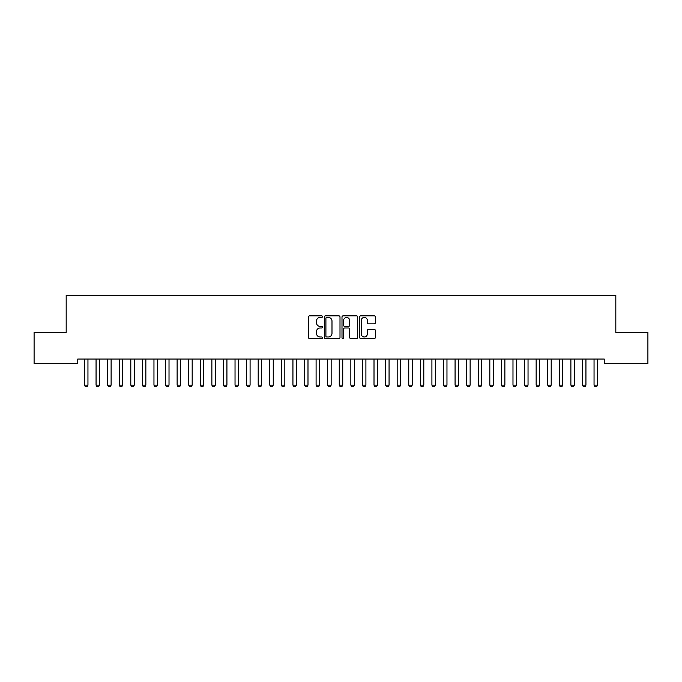 <?xml version="1.0" encoding="UTF-8"?>
<svg xmlns="http://www.w3.org/2000/svg" width="682" height="682" viewBox="0 0 682 682"><rect width="100%" height="100%" fill="white"/><g stroke="black" fill="none" stroke-linecap="round" stroke-linejoin="round"><path stroke-width="1.02" d="M322.467 316.636A0.793 0.793 0 0 0 321.674 315.843L309.594 315.843A1.134 1.134 0 0 0 308.46 316.977L308.46 337.437A1.134 1.134 0 0 0 309.594 338.57L321.674 338.57A0.793 0.793 0 0 0 322.467 337.778A0.793 0.793 0 0 0 321.674 336.985L320.114 336.985A3.64 3.64 0 0 1 316.474 333.345L316.474 331.64A3.64 3.64 0 0 1 320.114 327.999L321.674 327.999A0.793 0.793 0 0 0 322.467 327.207A0.793 0.793 0 0 0 321.674 326.414L320.114 326.414A3.64 3.64 0 0 1 316.474 322.774L316.474 321.069A3.64 3.64 0 0 1 320.114 317.428L321.674 317.428A0.793 0.793 0 0 0 322.467 316.636M374.222 323.856A1.134 1.134 0 0 0 375.356 322.714L375.356 316.977A1.134 1.134 0 0 0 374.222 315.843L360.812 315.843A1.134 1.134 0 0 0 359.67 316.977L359.67 337.437A1.134 1.134 0 0 0 360.812 338.57L374.222 338.57A1.134 1.134 0 0 0 375.356 337.437L375.356 330.506A1.134 1.134 0 0 0 374.222 329.363L368.485 329.363A1.134 1.134 0 0 0 367.342 330.506L367.342 333.941A3.043 3.043 0 0 1 364.307 336.985A3.043 3.043 0 0 1 361.264 333.941L361.264 320.472A3.043 3.043 0 0 1 364.307 317.428A3.043 3.043 0 0 1 367.342 320.472L367.342 322.714A1.134 1.134 0 0 0 368.485 323.856L374.222 323.856M604.235 359.056L77.765 359.056L77.765 363.685L34.1 363.685L34.1 332.415L66.18 332.415L66.18 295.357L615.82 295.357L615.82 332.415L647.9 332.415L647.9 363.685L604.235 363.685L604.235 359.056M340.003 316.977A1.134 1.134 0 0 0 338.869 315.843L325.459 315.843A1.134 1.134 0 0 0 324.317 316.977L324.317 337.437A1.134 1.134 0 0 0 325.459 338.57L338.869 338.57A1.134 1.134 0 0 0 340.003 337.437L340.003 316.977M343.131 315.843L356.541 315.843A1.134 1.134 0 0 1 357.683 316.977L357.683 337.437A1.134 1.134 0 0 1 356.541 338.57L350.804 338.57A1.134 1.134 0 0 1 349.67 337.437L349.67 329.142A1.134 1.134 0 0 0 348.528 327.999L344.725 327.999A1.134 1.134 0 0 0 343.583 329.142L343.583 337.778A0.793 0.793 0 0 1 342.79 338.57A0.793 0.793 0 0 1 341.997 337.778L341.997 316.977A1.134 1.134 0 0 1 343.131 315.843M326.704 317.428A0.793 0.793 0 0 0 325.911 318.23L325.911 336.183A0.793 0.793 0 0 0 326.704 336.985L328.357 336.985A3.64 3.64 0 0 0 331.989 333.345L331.989 321.069A3.64 3.64 0 0 0 328.357 317.428L326.704 317.428M349.67 320.531A3.043 3.043 0 0 0 346.627 317.488A3.043 3.043 0 0 0 343.583 320.531L343.583 325.271A1.134 1.134 0 0 0 344.725 326.414L348.528 326.414A1.134 1.134 0 0 0 349.67 325.271L349.67 320.531M84.346 359.056L84.423 359.303A1.159 1.159 0 0 1 84.474 359.661L84.474 385.134L87.952 385.134L87.952 359.661A1.159 1.159 0 0 1 88.004 359.303L88.089 359.056M87.952 385.134L87.083 386.643L85.344 386.643L84.474 385.134M95.923 359.056L96.009 359.303A1.159 1.159 0 0 1 96.06 359.661L96.06 385.134L99.529 385.134L99.529 359.661A1.159 1.159 0 0 1 99.589 359.303L99.666 359.056M99.529 385.134L98.668 386.643L96.929 386.643L96.06 385.134M107.509 359.056L107.586 359.303A1.159 1.159 0 0 1 107.637 359.661L107.637 385.134L111.115 385.134L111.115 359.661A1.159 1.159 0 0 1 111.166 359.303L111.251 359.056M111.115 385.134L110.245 386.643L108.506 386.643L107.637 385.134M119.086 359.056L119.171 359.303A1.159 1.159 0 0 1 119.222 359.661L119.222 385.134L122.692 385.134L122.692 359.661A1.159 1.159 0 0 1 122.751 359.303L122.828 359.056M122.692 385.134L121.831 386.643L120.092 386.643L119.222 385.134M130.671 359.056L130.748 359.303A1.159 1.159 0 0 1 130.799 359.661L130.799 385.134L134.277 385.134L134.277 359.661A1.159 1.159 0 0 1 134.328 359.303L134.414 359.056M134.277 385.134L133.408 386.643L131.669 386.643L130.799 385.134M142.248 359.056L142.325 359.303A1.159 1.159 0 0 1 142.385 359.661L142.385 385.134L145.854 385.134L145.854 359.661A1.159 1.159 0 0 1 145.914 359.303L145.991 359.056M145.854 385.134L144.993 386.643L143.254 386.643L142.385 385.134M153.834 359.056L153.91 359.303A1.159 1.159 0 0 1 153.962 359.661L153.962 385.134L157.44 385.134L157.44 359.661A1.159 1.159 0 0 1 157.491 359.303L157.576 359.056M157.44 385.134L156.57 386.643L154.831 386.643L153.962 385.134M165.411 359.056L165.487 359.303A1.159 1.159 0 0 1 165.547 359.661L165.547 385.134L169.017 385.134L169.017 359.661A1.159 1.159 0 0 1 169.076 359.303L169.153 359.056M169.017 385.134L168.156 386.643L166.417 386.643L165.547 385.134M176.996 359.056L177.073 359.303A1.159 1.159 0 0 1 177.124 359.661L177.124 385.134L180.602 385.134L180.602 359.661A1.159 1.159 0 0 1 180.653 359.303L180.739 359.056M180.602 385.134L179.733 386.643L177.993 386.643L177.124 385.134M188.573 359.056L188.65 359.303A1.159 1.159 0 0 1 188.709 359.661L188.709 385.134L192.179 385.134L192.179 359.661A1.159 1.159 0 0 1 192.239 359.303L192.315 359.056M192.179 385.134L191.318 386.643L189.579 386.643L188.709 385.134M200.158 359.056L200.235 359.303A1.159 1.159 0 0 1 200.286 359.661L200.286 385.134L203.765 385.134L203.765 359.661A1.159 1.159 0 0 1 203.816 359.303L203.901 359.056M203.765 385.134L202.895 386.643L201.156 386.643L200.286 385.134M211.735 359.056L211.812 359.303A1.159 1.159 0 0 1 211.872 359.661L211.872 385.134L215.341 385.134L215.341 359.661A1.159 1.159 0 0 1 215.401 359.303L215.478 359.056M215.341 385.134L214.472 386.643L212.741 386.643L211.872 385.134M223.321 359.056L223.398 359.303A1.159 1.159 0 0 1 223.449 359.661L223.449 385.134L226.927 385.134L226.927 359.661A1.159 1.159 0 0 1 226.978 359.303L227.063 359.056M226.927 385.134L226.057 386.643L224.318 386.643L223.449 385.134M234.898 359.056L234.975 359.303A1.159 1.159 0 0 1 235.034 359.661L235.034 385.134L238.504 385.134L238.504 359.661A1.159 1.159 0 0 1 238.564 359.303L238.64 359.056M238.504 385.134L237.634 386.643L235.904 386.643L235.034 385.134M246.483 359.056L246.56 359.303A1.159 1.159 0 0 1 246.611 359.661L246.611 385.134L250.089 385.134L250.089 359.661A1.159 1.159 0 0 1 250.141 359.303L250.226 359.056M250.089 385.134L249.22 386.643L247.481 386.643L246.611 385.134M258.06 359.056L258.137 359.303A1.159 1.159 0 0 1 258.197 359.661L258.197 385.134L261.666 385.134L261.666 359.661A1.159 1.159 0 0 1 261.726 359.303L261.803 359.056M261.666 385.134L260.797 386.643L259.066 386.643L258.197 385.134M269.646 359.056L269.722 359.303A1.159 1.159 0 0 1 269.774 359.661L269.774 385.134L273.252 385.134L273.252 359.661A1.159 1.159 0 0 1 273.303 359.303L273.388 359.056M273.252 385.134L272.382 386.643L270.643 386.643L269.774 385.134M281.223 359.056L281.299 359.303A1.159 1.159 0 0 1 281.359 359.661L281.359 385.134L284.829 385.134L284.829 359.661A1.159 1.159 0 0 1 284.888 359.303L284.965 359.056M284.829 385.134L283.959 386.643L282.229 386.643L281.359 385.134M292.808 359.056L292.885 359.303A1.159 1.159 0 0 1 292.936 359.661L292.936 385.134L296.414 385.134L296.414 359.661A1.159 1.159 0 0 1 296.465 359.303L296.551 359.056M296.414 385.134L295.545 386.643L293.806 386.643L292.936 385.134M304.385 359.056L304.462 359.303A1.159 1.159 0 0 1 304.522 359.661L304.522 385.134L307.991 385.134L307.991 359.661A1.159 1.159 0 0 1 308.051 359.303L308.128 359.056M307.991 385.134L307.122 386.643L305.391 386.643L304.522 385.134M315.962 359.056L316.047 359.303A1.159 1.159 0 0 1 316.098 359.661L316.098 385.134L319.577 385.134L319.577 359.661A1.159 1.159 0 0 1 319.628 359.303L319.713 359.056M319.577 385.134L318.707 386.643L316.968 386.643L316.098 385.134M327.548 359.056L327.624 359.303A1.159 1.159 0 0 1 327.684 359.661L327.684 385.134L331.154 385.134L331.154 359.661A1.159 1.159 0 0 1 331.213 359.303L331.29 359.056M331.154 385.134L330.284 386.643L328.553 386.643L327.684 385.134M339.125 359.056L339.21 359.303A1.159 1.159 0 0 1 339.261 359.661L339.261 385.134L342.739 385.134L342.739 359.661A1.159 1.159 0 0 1 342.79 359.303L342.875 359.056M342.739 385.134L341.87 386.643L340.13 386.643L339.261 385.134M350.71 359.056L350.787 359.303A1.159 1.159 0 0 1 350.846 359.661L350.846 385.134L354.316 385.134L354.316 359.661A1.159 1.159 0 0 1 354.376 359.303L354.452 359.056M354.316 385.134L353.447 386.643L351.716 386.643L350.846 385.134M362.287 359.056L362.372 359.303A1.159 1.159 0 0 1 362.423 359.661L362.423 385.134L365.902 385.134L365.902 359.661A1.159 1.159 0 0 1 365.953 359.303L366.038 359.056M365.902 385.134L365.032 386.643L363.293 386.643L362.423 385.134M373.872 359.056L373.949 359.303A1.159 1.159 0 0 1 374.009 359.661L374.009 385.134L377.478 385.134L377.478 359.661A1.159 1.159 0 0 1 377.538 359.303L377.615 359.056M377.478 385.134L376.609 386.643L374.878 386.643L374.009 385.134M385.449 359.056L385.535 359.303A1.159 1.159 0 0 1 385.586 359.661L385.586 385.134L389.064 385.134L389.064 359.661A1.159 1.159 0 0 1 389.115 359.303L389.192 359.056M389.064 385.134L388.194 386.643L386.455 386.643L385.586 385.134M397.035 359.056L397.112 359.303A1.159 1.159 0 0 1 397.171 359.661L397.171 385.134L400.641 385.134L400.641 359.661A1.159 1.159 0 0 1 400.701 359.303L400.777 359.056M400.641 385.134L399.771 386.643L398.041 386.643L397.171 385.134M408.612 359.056L408.697 359.303A1.159 1.159 0 0 1 408.748 359.661L408.748 385.134L412.226 385.134L412.226 359.661A1.159 1.159 0 0 1 412.278 359.303L412.354 359.056M412.226 385.134L411.357 386.643L409.618 386.643L408.748 385.134M420.197 359.056L420.274 359.303A1.159 1.159 0 0 1 420.334 359.661L420.334 385.134L423.803 385.134L423.803 359.661A1.159 1.159 0 0 1 423.863 359.303L423.94 359.056M423.803 385.134L422.934 386.643L421.203 386.643L420.334 385.134M431.774 359.056L431.859 359.303A1.159 1.159 0 0 1 431.911 359.661L431.911 385.134L435.389 385.134L435.389 359.661A1.159 1.159 0 0 1 435.44 359.303L435.517 359.056M435.389 385.134L434.519 386.643L432.78 386.643L431.911 385.134M443.36 359.056L443.436 359.303A1.159 1.159 0 0 1 443.496 359.661L443.496 385.134L446.966 385.134L446.966 359.661A1.159 1.159 0 0 1 447.025 359.303L447.102 359.056M446.966 385.134L446.096 386.643L444.366 386.643L443.496 385.134M454.937 359.056L455.022 359.303A1.159 1.159 0 0 1 455.073 359.661L455.073 385.134L458.551 385.134L458.551 359.661A1.159 1.159 0 0 1 458.602 359.303L458.679 359.056M458.551 385.134L457.682 386.643L455.943 386.643L455.073 385.134M466.522 359.056L466.599 359.303A1.159 1.159 0 0 1 466.659 359.661L466.659 385.134L470.128 385.134L470.128 359.661A1.159 1.159 0 0 1 470.188 359.303L470.265 359.056M470.128 385.134L469.259 386.643L467.528 386.643L466.659 385.134M478.099 359.056L478.184 359.303A1.159 1.159 0 0 1 478.235 359.661L478.235 385.134L481.714 385.134L481.714 359.661A1.159 1.159 0 0 1 481.765 359.303L481.842 359.056M481.714 385.134L480.844 386.643L479.105 386.643L478.235 385.134M489.685 359.056L489.761 359.303A1.159 1.159 0 0 1 489.821 359.661L489.821 385.134L493.291 385.134L493.291 359.661A1.159 1.159 0 0 1 493.35 359.303L493.427 359.056M493.291 385.134L492.421 386.643L490.682 386.643L489.821 385.134M501.261 359.056L501.347 359.303A1.159 1.159 0 0 1 501.398 359.661L501.398 385.134L504.876 385.134L504.876 359.661A1.159 1.159 0 0 1 504.927 359.303L505.004 359.056M504.876 385.134L504.007 386.643L502.267 386.643L501.398 385.134M512.847 359.056L512.924 359.303A1.159 1.159 0 0 1 512.983 359.661L512.983 385.134L516.453 385.134L516.453 359.661A1.159 1.159 0 0 1 516.513 359.303L516.589 359.056M516.453 385.134L515.583 386.643L513.844 386.643L512.983 385.134M524.424 359.056L524.509 359.303A1.159 1.159 0 0 1 524.56 359.661L524.56 385.134L528.038 385.134L528.038 359.661A1.159 1.159 0 0 1 528.09 359.303L528.166 359.056M528.038 385.134L527.169 386.643L525.43 386.643L524.56 385.134M536.009 359.056L536.086 359.303A1.159 1.159 0 0 1 536.146 359.661L536.146 385.134L539.615 385.134L539.615 359.661A1.159 1.159 0 0 1 539.675 359.303L539.752 359.056M539.615 385.134L538.746 386.643L537.007 386.643L536.146 385.134M547.586 359.056L547.672 359.303A1.159 1.159 0 0 1 547.723 359.661L547.723 385.134L551.201 385.134L551.201 359.661A1.159 1.159 0 0 1 551.252 359.303L551.329 359.056M551.201 385.134L550.331 386.643L548.592 386.643L547.723 385.134M559.172 359.056L559.249 359.303A1.159 1.159 0 0 1 559.308 359.661L559.308 385.134L562.778 385.134L562.778 359.661A1.159 1.159 0 0 1 562.829 359.303L562.914 359.056M562.778 385.134L561.908 386.643L560.169 386.643L559.308 385.134M570.749 359.056L570.834 359.303A1.159 1.159 0 0 1 570.885 359.661L570.885 385.134L574.363 385.134L574.363 359.661A1.159 1.159 0 0 1 574.414 359.303L574.491 359.056M574.363 385.134L573.494 386.643L571.755 386.643L570.885 385.134M582.334 359.056L582.411 359.303A1.159 1.159 0 0 1 582.471 359.661L582.471 385.134L585.94 385.134L585.94 359.661A1.159 1.159 0 0 1 585.991 359.303L586.077 359.056M585.94 385.134L585.071 386.643L583.332 386.643L582.471 385.134M593.911 359.056L593.996 359.303A1.159 1.159 0 0 1 594.048 359.661L594.048 385.134L597.526 385.134L597.526 359.661A1.159 1.159 0 0 1 597.577 359.303L597.654 359.056M597.526 385.134L596.656 386.643L594.917 386.643L594.048 385.134"/></g></svg>
